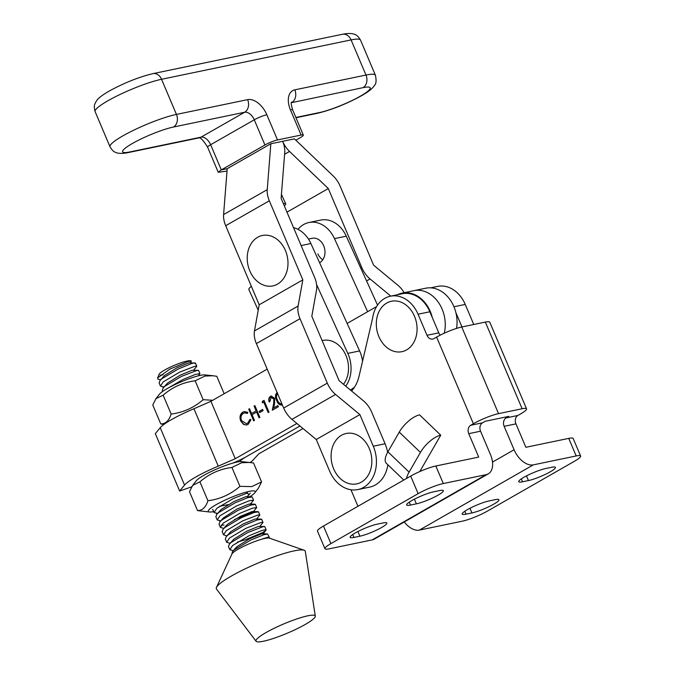 <?xml version="1.0" encoding="UTF-8"?>
<svg xmlns="http://www.w3.org/2000/svg" width="675" height="675" viewBox="0 0 675 675"><rect width="100%" height="100%" fill="white"/><g stroke="black" fill="none" stroke-linecap="round" stroke-linejoin="round"><path stroke-width="1.01" d="M471.943 512.924A16.74 2.582 157 0 0 493.737 504.174A16.74 2.582 157 0 0 498.918 499.762A16.74 2.582 157 0 0 495.079 499.677L489.181 500.901A16.74 2.582 157 0 0 471.682 507.398A16.74 2.582 157 0 0 462.206 514.063A16.74 2.582 157 0 0 466.045 514.156L471.943 512.924L469.96 508.258M528.458 480.566A16.74 2.582 157 0 0 550.252 471.817A16.74 2.582 157 0 0 555.432 467.395A16.74 2.582 157 0 0 551.593 467.311L545.695 468.534A16.74 2.582 157 0 0 528.188 475.031A16.74 2.582 157 0 0 518.721 481.705A16.74 2.582 157 0 0 522.56 481.79L528.458 480.566L526.475 475.892M355.32 532.929A16.74 2.582 -23 0 1 377.114 524.18L383.012 522.956A16.74 2.582 -23 0 1 386.843 523.041A16.74 2.582 -23 0 1 377.376 529.715A16.74 2.582 -23 0 1 359.868 536.203L353.97 537.427A16.74 2.582 -23 0 1 350.131 537.342A16.74 2.582 -23 0 1 355.32 532.929M411.834 500.563A16.74 2.582 -23 0 1 433.628 491.813L439.526 490.59A16.74 2.582 -23 0 1 443.357 490.674A16.74 2.582 -23 0 1 433.89 497.348A16.74 2.582 -23 0 1 416.382 503.845L410.484 505.069A16.74 2.582 -23 0 1 406.645 504.984A16.74 2.582 -23 0 1 411.834 500.563M435.831 465.995L443.289 483.553A19.313 2.978 157 0 0 418.137 493.653L410.687 476.086A19.313 2.978 -23 0 1 435.831 465.995L478.693 457.093L468.754 433.671A6.438 5.029 78.3 0 1 470.72 425.267L473.386 423.74L436.607 337.087L433.932 338.614A6.438 5.029 78.3 0 1 432.759 339.061A6.438 5.029 78.3 0 1 426.997 335.306L418.053 314.229A30.898 24.148 -101.7 0 0 390.412 296.207A30.898 24.148 -101.7 0 0 372.566 318.423L359.024 376.338A35.404 27.675 78.3 0 1 351.565 390.985M350.941 489.738L357.961 506.275M419.808 471.547L440.741 435.181L419.572 414.88A19.313 7.948 -46.2 0 0 399.262 432.11L387.914 451.828L409.092 472.129L420.432 452.41L399.262 432.11M443.289 483.553L486.152 474.652A19.313 11.678 60.2 0 0 488.287 473.85A19.313 11.678 60.2 0 0 490.489 454.638L480.549 431.215A6.438 5.029 78.3 0 1 482.515 422.82L485.182 421.284L508.773 416.382L506.107 417.918A6.438 5.029 -101.7 0 0 504.141 426.322L514.08 449.736A19.313 11.678 60.2 0 0 533.334 464.856L576.197 455.954A19.313 2.978 -23 0 1 580.627 456.047L573.168 438.488A19.313 2.978 157 0 0 568.738 438.387L525.884 447.289L515.936 423.866A6.438 5.029 78.3 0 1 517.902 415.462L520.577 413.935A19.313 2.978 157 0 0 526.551 408.839A19.313 2.978 157 0 0 522.129 408.738L485.342 322.085A19.313 2.978 -23 0 1 489.772 322.186L526.551 408.839M473.757 324.498L465.235 304.425A30.898 24.148 -101.7 0 0 437.594 286.402L430.65 287.845M455.887 312.643L461.962 326.945M533.334 464.856L419.42 530.086L462.282 521.184A19.313 2.978 -23 0 0 487.426 511.093L574.644 461.143A19.313 2.978 -23 0 0 580.627 456.047M419.42 530.086A19.313 11.678 -119.8 0 1 404.266 521.969M436.607 337.087A19.313 2.978 -23 0 1 461.751 326.987L498.53 413.64L522.129 408.738M498.53 413.64A19.313 2.978 157 0 0 473.386 423.74M461.751 326.987L485.342 322.085M440.286 335.112A6.438 5.029 78.3 0 1 438.792 332.859L429.848 311.774A30.898 24.148 -101.7 0 0 402.207 293.752L390.412 296.207M488.287 473.85L374.372 539.08A19.313 11.678 -119.8 0 1 372.229 539.89L486.152 474.652M324.937 548.691L317.486 531.132A19.313 2.978 -23 0 1 323.468 526.036L330.919 543.594A19.313 2.978 157 0 0 324.937 548.691A19.313 2.978 157 0 0 329.366 548.792L372.229 539.89M330.919 543.594L418.137 493.653M410.687 476.086L323.468 526.036M440.741 435.181A19.313 7.948 133.8 0 0 420.432 452.41M409.092 472.129A19.313 7.948 133.8 0 0 406.527 478.465M403.785 480.035L386.345 463.32A19.313 7.948 -46.2 0 1 387.914 451.828M270.911 397.583L269.992 401.465L269.198 401.92C268.338 399.457 268.751 397.6 270.447 396.36L271.266 396.039L274.607 398.301L274.59 403.532L273.687 407.936L277.83 405.565L278.345 406.772L272.295 410.223L273.687 403.405L273.848 398.849L270.911 397.583L271.679 397.33M259.681 412.585L259.166 411.387L262.592 409.43L263.107 410.628L259.681 412.585M242.882 412.113L244.342 411.556L247.809 412.341L247.404 413.446L244.552 412.881L243.346 413.345C241.051 414.931 240.435 417.336 241.507 420.567L246.35 423.706L247.598 423.225L249.953 419.453L250.948 419.749L248.113 424.423L246.62 425.014L243.574 424.474L240.671 420.938C239.347 416.981 240.081 414.037 242.882 412.113L244.527 411.522M191.666 486.827L179.66 491.037L155.326 433.645L160.22 427.688A38.618 5.94 -23 0 1 193.936 408.763L210.921 401.313L235.254 458.705L296.882 423.47M432.295 317.545A31.548 24.654 -101.7 0 0 430.304 311.538A31.548 24.654 -101.7 0 0 402.072 293.127A31.548 24.654 -101.7 0 0 397.356 294.764M210.921 401.313L267.199 369.141M347.136 323.435L376.582 306.593M253.69 420.863L248.721 409.151L249.522 408.696L251.556 413.497L256.12 410.889L254.087 406.08L254.888 405.624L259.85 417.336L259.048 417.8L256.635 412.087L252.07 414.703L254.483 420.407L253.69 420.863M262.356 402.848L262.373 401.347L264.018 400.41L268.979 412.121L268.186 412.577L263.731 402.064L262.356 402.848M282.327 404.857L281.551 405.177M282.243 404.907C279.669 405.413 277.813 403.928 276.657 400.461C274.987 397.288 275.105 394.664 277.02 392.597L277.02 392.597M193.936 408.763L218.27 466.155L235.254 458.705M456.545 328.404A31.548 24.654 -101.7 0 0 453.895 306.636A31.548 24.654 -101.7 0 0 425.663 288.225L413.868 290.672A31.548 24.654 78.3 0 1 442.1 309.091A31.548 24.654 78.3 0 1 444.268 333.197A31.548 24.654 78.3 0 0 442.1 309.091A31.548 24.654 78.3 0 0 413.868 290.672L402.072 293.127M240.123 459.894L240.511 460.806A19.313 2.97 157 0 1 246.105 456.798L299.953 426.009L246.105 456.798A19.313 2.97 -23 0 1 236.031 461.742L232.909 463.084M179.66 491.037L184.545 485.08A38.618 5.94 -23 0 1 218.27 466.155M247.497 413.193L244.747 412.838M246.552 423.664L247.598 423.225M247.995 423.141L250.349 419.369M246.805 424.963L243.574 424.474M243.97 424.389L240.671 420.938M241.068 420.863C239.743 416.905 240.477 413.961 243.278 412.037M254.036 420.668L248.721 409.151M249.117 409.067L249.573 408.805M256.12 410.889L251.556 413.497M256.517 410.805L254.087 406.08M254.483 406.004L254.931 405.743M259.394 417.597L256.635 412.087M260.027 412.391L259.166 411.387M259.563 411.303L262.642 409.539M262.752 402.621L262.373 401.347M262.761 401.262L264.068 400.52M268.523 412.383L263.731 402.064M269.587 401.836C268.726 399.381 269.148 397.524 270.835 396.276L270.447 396.36M270.835 396.276L271.46 396.006M277.881 405.683L273.687 407.936M272.717 409.987L273.687 403.405M274.084 403.321L273.848 398.849M274.244 398.773L271.308 397.499M281.737 405.127L276.657 400.461M277.054 400.376C275.383 397.204 275.501 394.58 277.417 392.512M277.627 393.753L277.56 393.778C276.142 395.474 276.109 397.541 277.459 399.997C278.311 402.73 279.745 403.962 281.762 403.692L281.821 403.658M250.248 462.476A38.618 5.94 157 0 0 254.298 458.671L258.846 453.803L303.016 428.549M240.511 460.806L239.853 461.607M404.182 292.688A19.313 11.678 60.3 0 0 397.929 285.297L373.604 265.165L340.116 186.089A19.313 11.678 60.3 0 0 333.197 175.956L294.435 138.864L282.639 141.311A19.313 11.678 60.3 0 0 289.55 151.453L328.312 188.544L361.808 267.621A19.313 11.678 60.3 0 0 370.069 278.952L390.808 296.123M282.639 141.311A19.313 11.678 -119.7 0 1 284.74 152.449L281.129 198.34L314.618 277.417A19.313 11.678 -119.7 0 1 316.524 290.073L311.808 316.238L339.103 380.666L363.428 400.798A19.313 11.678 -119.7 0 1 371.689 412.138L385.087 443.77L373.292 446.217L359.893 414.585L335.568 394.453A19.313 11.678 -119.7 0 1 327.308 383.122L300.012 318.684A19.313 11.678 -119.7 0 1 298.114 306.037L302.822 279.872L269.325 200.796A19.313 11.678 -119.7 0 1 267.233 189.658L270.844 143.767L282.639 141.311M373.292 446.217A31.548 24.654 78.3 0 1 363.631 487.375A31.548 24.654 78.3 0 1 357.885 489.561A31.548 24.654 78.3 0 1 329.653 471.142L316.254 439.509L291.938 419.377A19.313 11.678 -119.7 0 1 283.677 408.038L256.382 343.609A19.313 11.678 -119.7 0 1 254.475 330.952L259.192 304.788L225.695 225.712A19.313 11.678 -119.7 0 1 223.594 214.574L227.205 168.682L221.307 169.906L264.946 144.99L254.273 119.804L210.642 144.72L221.307 169.906M328.312 188.544L286.976 212.153M227.019 171.062L218.261 172.319L207.647 147.26A9.652 1.485 -23 0 1 210.642 144.72A9.652 5.839 -119.7 0 0 201.023 137.16L244.654 112.244L173.475 127.027A31.548 4.843 157 0 0 132.393 143.488A31.548 4.843 157 0 0 129.845 151.943L201.023 137.16A9.652 7.543 -101.7 0 1 199.26 137.827L128.09 152.609A9.652 7.543 -101.7 0 0 129.845 151.943M295.836 140.206L300.333 137.641A9.652 1.485 157 0 0 303.328 135.093A9.652 1.485 157 0 0 301.118 135.051L277.518 139.953A9.652 1.485 157 0 0 264.946 144.99M357.885 489.561L369.681 487.114A31.548 24.654 -101.7 0 0 375.427 484.928A31.548 24.654 -101.7 0 0 387.855 464.763M387.627 452.343A31.548 24.654 -101.7 0 0 385.087 443.77M270.844 143.767L227.205 168.682M302.822 279.872L259.192 304.788M359.893 414.585L316.254 439.509M221.248 169.771L218.261 172.319M322.135 340.622A25.751 20.123 78.3 0 1 346.807 357.725A25.751 20.123 78.3 0 1 343.482 384.294M382.995 343.592A25.751 20.123 78.3 0 1 381.594 307.513A25.751 20.123 78.3 0 1 410.392 309.327A25.751 20.123 78.3 0 1 411.792 345.406A25.751 20.123 78.3 0 1 382.995 343.592M332.328 465.067A25.751 20.123 78.3 0 1 344.452 433.949A25.751 20.123 78.3 0 1 370.609 452.292A25.751 20.123 78.3 0 1 358.493 483.41A25.751 20.123 78.3 0 1 332.328 465.067M317.849 253.901A12.876 10.066 -101.7 0 0 322.793 259.765M308.441 239.068L312.179 238.292A12.876 10.066 78.3 0 1 323.544 245.447A12.876 10.066 78.3 0 1 319.579 262.71M350.342 389.973A28.966 22.638 -101.7 0 0 354.637 386.969M362.551 361.235A28.966 22.638 -101.7 0 0 359.615 350.933L310.88 243.532A28.966 22.638 -101.7 0 0 293.532 227.644M345.743 386.159A28.966 22.638 -101.7 0 0 347.811 353.388L316.609 284.614M377.544 305.108L346.267 236.183A28.966 22.638 -101.7 0 0 320.701 220.084L308.905 222.531A28.966 22.638 78.3 0 1 334.471 238.629L367.63 311.715M258.221 310.188L248.864 289.583A19.313 3.333 -24.4 0 1 251.37 286.318M298.012 229.331A28.966 22.638 78.3 0 1 308.905 222.531M284.285 205.799A12.876 2.219 155.6 0 0 285.719 203.799A12.876 2.219 155.6 0 0 283.331 203.555M247.219 258.289A25.751 20.123 78.3 0 1 267.519 235.271A25.751 20.123 78.3 0 1 287.997 263.107A25.751 20.123 78.3 0 1 267.705 286.124A25.751 20.123 78.3 0 1 247.219 258.289M163.915 424.415L160.777 423.934C165.611 423.925 169.062 420.635 171.146 414.062C183.178 412.552 193.843 407.767 203.158 399.693L212.718 400.283M155.9 398.714L159.545 394.09A25.515 3.923 -23 0 1 176.563 383.847A25.515 3.923 -23 0 1 200.205 375.393A25.515 3.923 -23 0 1 204.787 374.912L213.081 375.756L204.913 376.059L195.151 380.801C183.119 382.312 172.446 387.104 163.139 395.17L155.9 398.714L152.769 405.042L160.777 423.934M171.146 414.062L163.139 395.17M203.158 399.693L195.151 380.801M224.176 393.736L216.793 376.304L213.081 375.756M256.078 641.25A32.189 4.953 -23 0 1 273.679 628.526A32.189 4.953 -23 0 1 307.876 615.794A32.189 4.953 -23 0 1 315.301 616.14A32.189 4.953 -23 0 1 296.477 629.033A32.189 4.953 -23 0 1 263.343 641.25A32.189 4.953 -23 0 1 256.078 641.25L216.481 589.047A48.279 7.425 -23 0 1 216.472 587.393L231.947 553.972A20.596 3.164 -23 0 1 260.297 539.654L267.578 537.283L269.325 537.325L267.545 533.984L263.587 534.811L250.923 539.983L234.427 549.762L232.563 551.534L231.778 554.327M269.325 537.325L268.92 538.017M196.805 366.255L195.463 363.091L189.084 362.787L177.238 367.639L164.464 375.553L160.043 380.472L159.106 382.885L160.447 386.058L163.249 381.873L179.744 372.085L195.05 366.221L196.805 366.255L193.48 370.356M195.092 363.707C196.121 362.627 194.78 362.644 191.067 363.749L178.403 368.913L161.907 378.7L160.043 380.472M167.586 388.378L182.9 379.527L195.564 374.355L199.952 373.697L198.61 370.524L196.864 370.482L181.55 376.355L165.054 386.134L163.198 387.906L162.253 390.327L162.709 391.39M199.952 373.697L198.315 375.832M217.544 513.481L214.051 512.502L216.852 508.309L233.347 498.53L247.615 492.893M253.555 500.133L252.214 496.969L247.826 497.627L235.153 502.791L218.658 512.578L216.802 514.35L215.857 516.763L217.207 519.936L220.008 515.751L236.503 505.963L249.168 500.791L253.555 500.133L250.231 504.233L248.991 504.098L237.144 508.958L223.096 518.13L219.949 521.783L219.012 524.205L220.354 527.377L223.155 523.184L239.65 513.405L252.323 508.233L256.711 507.575L253.387 511.667L250.695 513.354L234.503 519.505M256.711 507.575L255.369 504.402L250.973 505.06L238.309 510.233L221.813 520.012L219.949 521.783M259.867 515.008L258.525 511.844L254.129 512.502L241.464 517.666L224.969 527.453L223.104 529.225L222.168 531.638L223.509 534.811L226.311 530.626L242.806 520.838L258.12 514.974L259.867 515.008L256.542 519.109M263.022 522.45L261.672 519.278L257.285 519.936L244.612 525.108L228.125 534.887L226.26 536.659L225.323 539.08L226.665 542.253L229.466 538.059L245.962 528.28L261.267 522.408L263.022 522.45L259.698 526.542M266.169 529.883L264.828 526.719L263.081 526.677L247.767 532.541L231.272 542.329L229.416 544.101L228.471 546.514L229.812 549.686L232.613 545.501L249.109 535.714L261.782 530.542L264.423 529.85L266.169 529.883L266.009 530.297L262.71 532.524L245.168 539.823L237.44 542.067M160.734 379.662L158.093 379.308L157.613 377.907L169.83 369.115L188.114 361.496L191.396 361.066L190.325 362.914M163.941 387.037L160.447 386.058M220.7 520.914L217.207 519.936M221.122 525.167L224.049 525.074M223.796 528.415L220.354 527.377M226.952 535.857L223.509 534.811M230.108 543.291L226.665 542.253M233.263 550.733L229.812 549.686M157.613 377.907L159.157 374.228A17.381 2.675 -23 0 1 170.142 367.208A17.381 2.675 -23 0 1 187.152 361.032A17.381 2.675 -23 0 1 190.772 360.821L191.396 361.066M163.105 374.777A17.381 2.675 -23 0 1 160.178 375.114M216.472 587.393A48.279 7.425 -23 0 1 247.193 567.894A48.279 7.425 -23 0 1 294.182 550.867A48.279 7.425 -23 0 1 304.121 550.235A48.279 7.425 -23 0 1 305.311 551.391L315.301 616.14M260.297 539.654A20.596 3.164 -23 0 1 265.106 538.38A20.596 3.164 -23 0 1 269.342 538.11L304.121 550.235M198.172 370.356L192.232 370.221L180.385 375.072L167.619 382.987L163.198 387.906M219.518 506.309L228.192 504.63M251.775 496.792L245.835 496.665L233.989 501.517L221.223 509.431L216.802 514.35M258.086 511.667L252.146 511.54L240.3 516.392L227.526 524.306L225.357 527.141M261.233 519.109L255.293 518.974L243.456 523.834L230.681 531.74L226.26 536.659M264.389 526.542L258.449 526.416L246.603 531.267L233.837 539.182L229.416 544.101M266.009 530.297L262.845 533.984L261.605 533.849L249.758 538.709L236.984 546.615L234.816 549.45M261.554 481.874L253.547 462.983L241.532 461.59A25.515 3.923 157 0 0 236.967 462.063A25.515 3.923 157 0 0 213.325 470.509A25.515 3.923 157 0 0 196.29 480.769L192.645 485.392L189.506 491.712L197.513 510.604C202.357 510.587 205.824 507.296 207.917 500.723C219.949 499.213 230.622 494.429 239.937 486.354L251.8 486.608L261.554 481.874L258.415 488.194L254.77 492.818A25.515 3.923 157 0 0 249.387 491.349A25.515 3.923 157 0 0 219.822 502.673A25.515 3.923 157 0 0 209.528 511.996A25.515 3.923 157 0 0 213.671 511.608M249.809 462.434L241.684 462.729L231.93 467.463L239.937 486.354M249.86 496.682A25.515 3.923 157 0 0 254.77 492.818M209.528 511.996L197.513 510.604M231.93 467.463C219.898 468.973 209.225 473.766 199.91 481.832L207.917 500.723M199.91 481.832L192.645 485.392M246.552 493.012L249.294 494.564L247.961 495.762M568.738 438.387L576.197 455.954M504.141 426.322L515.936 423.866M506.107 417.918L517.902 415.462M453.946 306.771L465.235 304.425M468.754 433.671L480.549 431.215M470.72 425.267L482.515 422.82M426.997 335.306L438.792 332.859M418.053 314.229L429.848 311.774M492.514 462.088L514.08 449.736M416.382 503.845L414.399 499.171M410.484 505.069L409.252 502.158M359.868 536.203L357.885 531.537M353.97 537.427L352.738 534.524M522.56 481.79L521.319 478.887M466.045 514.156L464.805 511.245M160.22 427.688L184.545 485.08M107.89 100.778A41.2 6.328 157 0 0 95.116 111.62C93.268 104.709 95.15 103.967 95.867 101.866C96.871 100.567 97.267 98.027 108.996 91.167C124.133 82.907 138.772 77.068 152.904 73.642A9.652 7.543 78.3 0 1 161.553 79.279A41.2 6.328 157 0 0 107.89 100.778M291.398 102.558A9.652 5.839 60.3 0 1 291.845 102.44A9.652 7.543 -101.7 0 0 294.798 89.843L365.977 75.052A41.2 6.328 -23 0 1 375.418 75.263C376.523 80.62 376.194 84.012 374.414 85.421C372.811 88.307 368.516 91.741 361.538 95.715C346.402 103.975 331.762 109.814 317.63 113.24A9.652 7.543 -101.7 0 0 319.385 112.573A31.548 4.843 157 0 0 360.467 96.112A31.548 4.843 157 0 0 363.015 87.657L291.372 102.71M128.09 152.609C119.88 154.305 115.898 152.744 115.332 152.238C113.687 151.816 111.907 149.993 110.008 146.77A41.2 6.328 -23 0 1 122.774 135.928A41.2 6.328 -23 0 1 176.437 114.421L161.553 79.279L351.084 39.909A41.2 6.328 157 0 1 360.526 40.112L375.418 75.263M295.861 117.458L319.385 112.573M289.55 151.453L284.588 154.288M361.808 267.621L360.796 268.194M370.069 278.952L366.584 280.943M363.015 87.657A9.652 7.543 78.3 0 0 365.977 75.052L351.084 39.909A9.652 7.543 78.3 0 0 342.444 34.273L152.904 73.642M173.475 127.027A9.652 7.543 78.3 0 0 176.437 114.421L247.607 99.638A19.313 11.678 60.3 0 1 266.853 114.758L277.518 139.953M301.118 135.051L290.444 109.865A9.652 1.485 -23 0 1 292.655 109.907C291.229 105.072 290.858 102.49 291.524 102.153M294.798 89.843A19.313 11.678 60.3 0 0 290.444 109.865M267.233 189.658L223.594 214.574M269.325 200.796L225.695 225.712M298.114 306.037L254.475 330.952M300.012 318.684L256.382 343.609M327.308 383.122L283.677 408.038M335.568 394.453L291.938 419.377M247.607 99.638A9.652 7.543 -101.7 0 1 244.654 112.244A9.652 5.839 -119.7 0 1 254.273 119.804A9.652 1.485 -23 0 1 266.853 114.758M347.811 353.388L359.615 350.933M301.126 245.557L310.88 243.532M334.471 238.629L346.267 236.183M110.008 146.77L95.116 111.62M303.328 135.093L292.655 109.907M317.63 113.24L295.979 117.737M342.444 34.273C350.654 32.577 354.637 34.138 355.202 34.644C356.847 35.066 358.619 36.889 360.526 40.112M207.647 147.26C203.622 140.687 200.737 137.557 198.982 137.86M285.719 203.799L281.441 194.366M212.709 509.33L214.051 512.502M254.931 504.233L250.096 503.938M223.104 529.225L226.243 525.563M267.545 533.984L262.71 533.689M232.563 551.534L235.71 547.881M219.493 520.914L220.649 520.982M216.337 513.472L217.493 513.54M250.239 493.113L247.084 496.792M162.734 387.037L163.89 387.104"/></g></svg>
